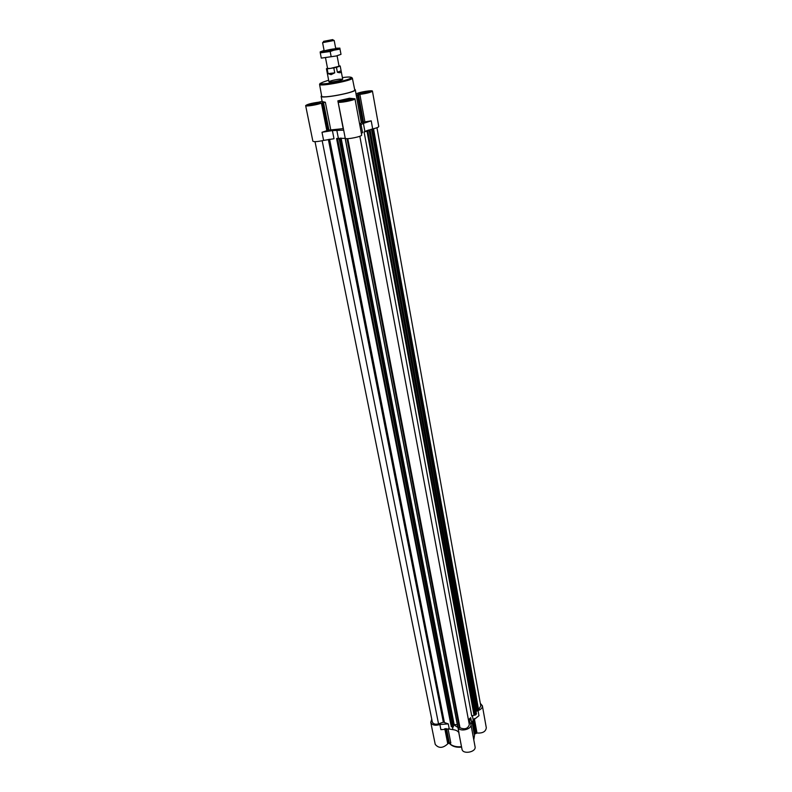<?xml version="1.0" encoding="UTF-8"?>
<svg xmlns="http://www.w3.org/2000/svg" width="792" height="792" viewBox="0 0 792 792"><rect width="100%" height="100%" fill="white"/><g stroke="black" fill="none" stroke-linecap="round" stroke-linejoin="round"><path stroke-width="1.19" d="M317.156 102.643C311.761 103.425 308.563 104.296 307.543 105.247C307.435 106.376 320.879 103.772 320.344 102.762L317.156 102.643M343.223 128.631L328.928 130.106L323.502 102.514L325.354 102.257L322.166 101.584L321.116 96.278C320.72 99.188 356.737 92.317 355.301 89.753L354.618 89.308M322.126 101.386L318.572 102.198C311.454 103.178 307.147 104.316 305.653 105.613L312.87 141.204C313.969 141.996 317.552 141.728 323.611 140.412L333.996 138.739L332.402 130.581L343.678 130.155L338.115 101.97L339.471 101.059L337.867 100.861L349.44 98.248L354.955 98.772C355.657 100.119 337.956 103.475 338.115 101.97M332.402 130.581L321.998 132.274L326.839 130.68L321.394 103.079C318.107 104.742 305.445 106.771 305.653 105.613M321.394 103.079L323.502 102.514M349.648 99C344.233 99.782 341.025 100.653 340.035 101.604C339.917 102.772 353.578 100.168 353.044 99.129L349.648 99M367.181 91.367C361.934 92.12 358.835 92.951 357.885 93.842C357.756 94.951 371.072 92.456 370.567 91.466L367.181 91.367M355.301 89.753L356.252 95.278L359.875 94.387C366.864 93.436 371.052 92.337 372.438 91.12L378.764 126.522C378.616 127.215 376.586 128.017 372.685 128.947L372.488 128.987M356.053 93.822L356.747 93.595C359.845 91.981 372.626 89.961 372.438 91.12M446.52 728.63L449.321 742.916L450.816 742.995L448.034 728.759M449.321 742.916L447.767 743.827C442.877 748.331 438.699 748.519 435.234 744.391L430.759 722.314L431.769 719.225M461.122 744.856L458.746 732.442M468.428 719.869L470.715 717.641L469.557 721.413L470.923 724.403L475.061 746.727C476.418 752.172 462.696 754.736 461.983 749.173L458.796 732.511M472.052 722.274L474.269 734.303L476.982 733.006C482.645 733.392 485.753 731.659 486.308 727.808L482.368 705.751C482.516 707.83 481.071 709.444 478.031 710.582L478.962 715.701L473.23 720.225L470.844 724.096M336.798 130.145L338.382 138.323L345.203 138.362L457.865 727.501L345.144 138.362M338.382 138.323L336.57 138.521L337.788 138.62L337.144 139.125L451.252 726.155M339.362 138.778L337.144 139.125M340.53 138.115L339.382 138.758M376.962 127.72L480.793 706.009L478.031 710.582M480.328 703.385L482.368 705.751M476.012 711.434L477.665 710.711L477.002 710.572L371.468 129.225L477.002 710.572M476.942 710.246L475.774 710.127M359.825 136.254L469.329 724.69C467.894 728.719 464.785 729.749 459.994 727.789L457.944 727.581L458.994 732.838C457.915 731.026 455.895 729.967 452.935 729.66L449.272 729.026L440.897 729.66L439.877 724.532C435.125 725.937 432.085 725.195 430.759 722.314M470.923 724.403C472.19 729.224 460.093 732.303 458.004 727.68M340.798 138.095L453.737 724.809L457.845 727.412M457.33 724.729L453.895 724.492M439.877 724.532L448.272 723.888L443.342 722.156L438.55 723.908C435.224 724.621 433.145 723.977 432.323 721.977L315.018 141.669M359.835 125.086L363.409 123.384L364.904 131.512L364.102 131.957L367.013 131.244L474.022 715.196L475.754 714.869L476.418 713.839M477.873 710.642L372.21 129.046M336.57 138.521L450.816 724.442M453.737 724.809L453.301 725.69M453.44 726.482L452.965 727.145L451.202 726.432M364.904 131.512L369.26 130.452L367.013 131.244M364.102 131.957L471.775 716.116L474.022 715.196M322.176 140.738L438.55 723.908M365.993 130.957L372.22 129.046M361.35 133.254L362.558 132.67L361.053 124.512M354.955 98.772L361.667 134.996C362.419 136.462 347.025 139.649 345.253 138.382L345.203 138.362M363.409 123.384L371.22 120.849L364.904 121.859L359.875 94.387M359.647 124.087L361.33 122.77L364.904 121.859M328.928 130.106L327.918 130.334L322.493 102.752M326.839 130.68L327.918 130.334M321.592 95.614L321.116 96.278M349.48 99.079C344.352 99.812 341.322 100.633 340.382 101.534C340.273 102.633 353.192 100.178 352.688 99.198L349.48 99.079M349.965 99.436L350.074 99.97L343.094 101.287L343.015 100.752L349.965 99.436M346.648 100.891L346.45 99.832M343.114 101.287L343.015 100.752M316.978 102.722C311.88 103.455 308.85 104.277 307.88 105.178C307.781 106.247 320.503 103.782 319.998 102.831L316.978 102.722M367.023 91.426C362.053 92.149 359.123 92.931 358.232 93.783C358.103 94.832 370.705 92.466 370.23 91.526L367.023 91.426M317.374 103.079L317.364 103.613L310.494 104.92L310.523 104.376L317.374 103.079M314.157 104.475L313.959 103.465M310.632 104.9L310.523 104.376M367.547 91.763L367.696 92.258L364.37 93.149L360.766 93.05L367.547 91.763L367.637 92.268M364.27 93.159L364.082 92.159M319.572 84.378L321.681 96.149C321.156 99.01 356.271 92.317 354.727 89.843L352.361 78.121L351.371 77.339M339.164 79.18C333.442 80.032 330.036 80.923 328.957 81.833C328.809 82.912 343.233 80.16 342.688 79.21L339.164 79.18M341.095 70.795L337.382 72.24C340.105 73.141 341.362 72.745 341.154 71.062L340.184 65.984L338.996 65.894M337.382 72.24L336.471 67.409L330.482 68.409L339.055 66.241L337.085 55.767M334.739 72.824L328.086 73.656L331.066 74.666L334.739 72.824L333.818 67.983M328.086 73.656L327.155 68.835L326.433 68.686L327.532 68.27M328.957 81.833L326.433 68.686M340.184 65.984L336.471 67.409M325.542 57.964L327.561 68.439L330.482 68.409L327.155 68.835M324.225 51.133L322.591 42.669L334.194 40.451L335.788 48.926M325.779 41.451L332.699 39.6L323.671 41.323L325.779 41.451M324.086 50.421L320.176 51.896L320.265 52.856L330.185 51.51L339.827 48.074L340.996 54.351L336.184 55.994L340.897 54.391M321.502 58.103L336.184 55.994L321.354 58.093M320.176 51.896L325.136 51.757L340.015 49.104L339.837 48.154L335.659 48.213M327.145 51.034L335.343 49.233C339.154 47.55 320.592 51.094 324.76 51.252L327.145 51.034M340.015 49.104L340.996 54.351M330.185 51.51L331.195 56.776M320.265 52.856L321.285 58.093M321.998 132.274L323.611 140.412M444.787 728.699L447.767 743.827M448.272 723.888L449.272 729.026M329.581 139.234L444.352 722.205M452.42 727.006L452.935 729.66M470.715 717.641L471.666 722.779M472.369 715.552L473.23 720.225M474.329 718.532L476.982 733.006M473.428 719.799L475.873 733.085M472.834 721.037L475.111 733.372M445.688 728.63L448.559 743.203M449.143 742.985L451.173 744.787C453.945 746.48 457.39 747.103 461.498 746.658M473.745 739.599L474.517 735.322L473.784 739.867M373.527 128.75L478.497 709.286M372.923 128.888L478.081 709.741M372.527 128.977L477.903 710.592M371.577 129.205L477.13 710.652M368.448 130.066L368.557 130.66M368.151 130.155L368.25 130.7M370.181 130.393L476.438 713.958M369.191 130.828L475.754 714.869M367.805 131.155L474.675 715.265M347.787 138.63L459.994 727.789M347.015 138.64L459.34 727.571M345.302 138.412L458.023 727.591M341.114 138.075L454.123 724.393M339.877 138.788L453.46 726.581M339.511 138.986L453.222 727.046M339.174 139.065L452.965 727.145M337.639 139.184L451.668 726.828M328.363 139.432L443.342 722.156M343.678 130.155L345.253 138.382M371.22 120.849L372.685 128.947M363.518 122.087L358.469 94.624M362.528 122.314L357.469 94.852M361.33 122.77L356.252 95.278M343.183 128.641L337.867 100.861M330.759 129.858L325.354 102.257M320.196 83.289L319.572 84.358C319.008 87.001 353.846 80.348 352.351 78.101M328.65 80.22C316.067 84.16 318.384 84.902 335.58 82.457C351.46 79.527 357.133 75.725 343.421 77.468L342.392 77.606M474.289 734.115L474.517 735.322M370.21 130.363L476.457 713.889M339.897 138.768L453.46 726.531M461.597 747.143C455.925 747.688 451.757 746.302 449.064 743.015M342.688 79.21L341.154 71.062M323.483 41.63L323.027 42.392M332.987 39.818L333.689 40.352"/></g></svg>
